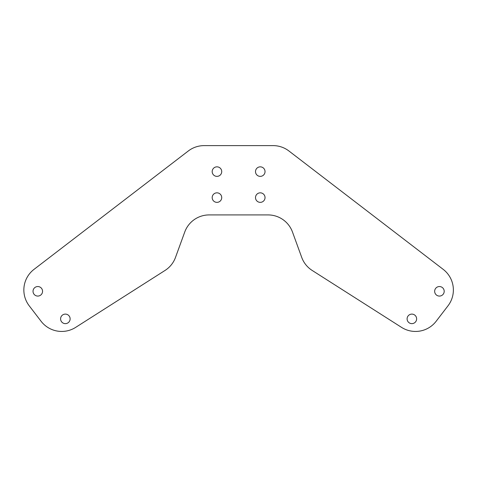 <?xml version="1.0" encoding="UTF-8"?>
<svg xmlns="http://www.w3.org/2000/svg" width="477" height="477" viewBox="0 0 477 477"><rect width="100%" height="100%" fill="white"/><g stroke="black" fill="none" stroke-linecap="round" stroke-linejoin="round"><path stroke-width="0.72" d="M23.85 289.992A25.991 25.991 0 0 0 29.222 305.811L41.094 321.283A25.991 25.991 0 0 0 75.67 327.377L165.042 270.441A25.991 25.991 0 0 0 175.5 257.413L184.742 232.019A25.991 25.991 0 0 1 209.164 214.918L268.056 214.918A25.991 25.991 0 0 1 292.479 232.019L301.72 257.413A25.991 25.991 0 0 0 312.179 270.441L401.551 327.377A25.991 25.991 0 0 0 436.133 321.283L448.004 305.811A25.991 25.991 0 0 0 443.205 269.374L288.925 150.988A25.991 25.991 0 0 0 273.1 145.616L204.12 145.616A25.991 25.991 0 0 0 188.302 150.988L34.016 269.374A25.991 25.991 0 0 0 23.85 289.992M255.505 197.597A4.764 4.764 0 0 0 260.269 202.361A4.764 4.764 0 0 0 265.033 197.597A4.764 4.764 0 0 0 260.269 192.833A4.764 4.764 0 0 0 255.505 197.597M212.187 197.597A4.764 4.764 0 0 0 216.957 202.361A4.764 4.764 0 0 0 221.722 197.597A4.764 4.764 0 0 0 216.957 192.833A4.764 4.764 0 0 0 212.187 197.597M212.187 171.607A4.764 4.764 0 0 0 216.957 176.371A4.764 4.764 0 0 0 221.722 171.607A4.764 4.764 0 0 0 216.957 166.843A4.764 4.764 0 0 0 212.187 171.607M407.102 318.869A4.764 4.764 0 0 0 411.866 323.639A4.764 4.764 0 0 0 416.63 318.869A4.764 4.764 0 0 0 411.866 314.104A4.764 4.764 0 0 0 407.102 318.869M434.66 291.31A4.764 4.764 0 0 0 439.43 296.074A4.764 4.764 0 0 0 444.194 291.31A4.764 4.764 0 0 0 439.43 286.54A4.764 4.764 0 0 0 434.66 291.31M60.597 318.869A4.764 4.764 0 0 0 65.361 323.639A4.764 4.764 0 0 0 70.125 318.869A4.764 4.764 0 0 0 65.361 314.104A4.764 4.764 0 0 0 60.597 318.869M33.032 291.31A4.764 4.764 0 0 0 37.796 296.074A4.764 4.764 0 0 0 42.56 291.31A4.764 4.764 0 0 0 37.796 286.54A4.764 4.764 0 0 0 33.032 291.31M255.505 171.607A4.764 4.764 0 0 0 260.269 176.371A4.764 4.764 0 0 0 265.033 171.607A4.764 4.764 0 0 0 260.269 166.843A4.764 4.764 0 0 0 255.505 171.607"/></g></svg>
